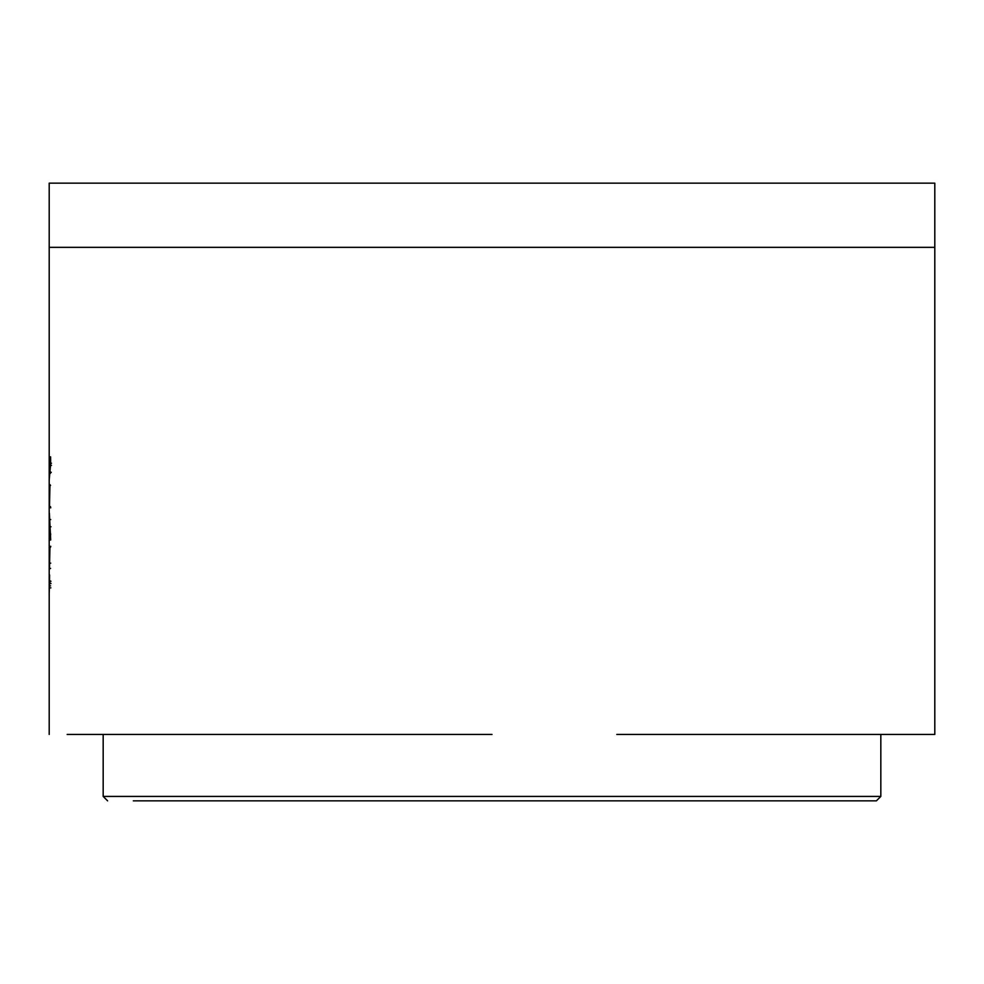 <?xml version="1.0" encoding="UTF-8"?>
<svg xmlns="http://www.w3.org/2000/svg" width="984" height="984" viewBox="0 0 984 984"><rect width="100%" height="100%" fill="white"/><g stroke="black" fill="none" stroke-linecap="round" stroke-linejoin="round"><path stroke-width="1.48" d="M133.332 800.853L876.4 800.853L133.332 800.853M67.158 734.433L112.914 734.433M492 734.433L103.332 734.433M616.808 734.433L734.199 734.433M49.2 247.353L934.8 247.353L934.8 183.147L49.2 183.147L49.2 539.995L50.688 539.995L49.384 513.205L49.2 525.616L49.2 539.995L50.688 539.995L49.2 539.995L49.2 734.433M704.163 734.433L934.8 734.433L934.8 247.353M69.913 734.433L96.764 734.433M98.904 734.433L101.106 734.433M49.2 463.243L49.2 480.278L50.614 464.3L50.614 456.896L49.2 456.896L49.2 463.243L50.799 463.243L49.471 463.243M49.249 485.37L49.458 507.756L49.963 484.595L49.249 485.37L50.578 485.37M49.212 533.635L50.541 533.635L50.528 539.995L50.528 533.635M49.249 547.129L49.458 569.515L49.963 546.354L49.249 547.129L50.578 547.129M49.606 574.963L49.261 592.208L49.606 574.963M50.59 585.861L49.261 585.861M50.651 583.131L49.323 583.131M50.934 581.323L49.606 581.323M50.996 583.573L49.667 583.573M50.885 587.866L49.557 587.866M50.676 581.015L49.348 581.015M50.565 568.42L49.237 568.42M50.725 563.156L49.397 563.156M50.787 546.354L49.458 546.354M49.237 526.797L49.397 534.091L49.237 526.797M50.725 534.091L49.397 534.091M50.996 526.76L49.667 526.76M50.713 519.564L49.397 519.564M50.565 506.662L49.237 506.662M50.528 473.206L49.2 473.206M50.799 465.407L49.471 465.407M50.824 472.099L49.495 472.099M50.528 456.896L50.528 463.243M50.159 465.407L49.938 472.332L50.159 465.407L51.476 465.407M51.476 463.243L50.159 463.243M51.254 472.332L49.938 472.332M107.6 800.853L103.172 796.425L880.828 796.425L880.828 734.433M50.787 507.756L49.458 507.756M103.172 796.425L103.172 734.433M880.828 796.425L876.4 800.853M50.528 534.091L50.528 539.995"/></g></svg>
